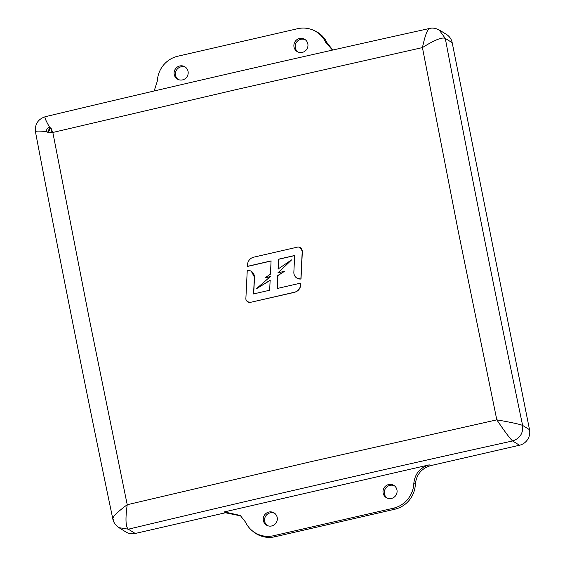 <?xml version="1.0" encoding="UTF-8"?>
<svg xmlns="http://www.w3.org/2000/svg" width="565" height="565" viewBox="0 0 565 565"><rect width="100%" height="100%" fill="white"/><g stroke="black" fill="none" stroke-linecap="round" stroke-linejoin="round"><path stroke-width="0.85" d="M439.069 29.853L445.284 38.406C442.091 36.951 434.471 40.016 422.429 47.594L236.693 89.482L52.835 132.464L89.461 319.705L127.224 504.722L311.054 461.654L496.812 419.852L458.286 231.438L422.429 47.594C425.374 34.126 427.959 27.805 430.191 28.631M300.319 247.661L302.36 251.425L301.004 279.11L296.893 278.093A6.738 6.547 -58.2 0 0 300.87 279.025L302.219 251.34A4.209 4.089 -58.2 0 0 297.289 247.166L253.784 257.16A7.981 7.755 121.8 0 0 247.519 264.688L247.576 266.412L271.221 260.988M294.803 255.571L278.693 259.271L278.22 269.095M300.686 283.107L300.75 284.795C300.333 288.722 298.242 291.236 294.478 292.352L250.726 302.289L294.344 292.267A7.981 7.755 -58.2 0 0 300.608 284.711L300.686 283.107L277.125 288.517L277.761 275.508L284.534 271.306L277.888 272.831L291.575 259.893L278.037 272.923M284.534 271.306L277.902 275.6L277.26 288.602M47.05 131.673C46.288 129.766 46.874 128.396 48.809 127.556L50.702 127.831L52.835 132.464L50.744 132.161L49.685 132.719L47.82 132.457L47.05 131.673C37.862 130.706 34.154 130.946 35.913 132.408M51.267 128.333L50.137 128.382L48.364 132.514M391.439 498.457A7.197 6.992 121.8 0 1 383.119 490.371A7.197 6.992 121.8 0 1 393.84 485.384A7.197 6.992 121.8 0 1 391.439 498.457M394.476 485.829A7.197 6.992 -58.2 0 0 386.933 497.984M185.567 67.263A7.197 6.992 -58.2 0 0 178.032 79.418M179.755 65.971A7.197 6.992 -58.2 0 0 177.354 79.051A7.197 6.992 -58.2 0 0 188.074 74.064A7.197 6.992 -58.2 0 0 179.755 65.971M305.34 39.762A7.197 6.992 -58.2 0 0 297.804 51.909M299.528 38.469A7.197 6.992 -58.2 0 0 297.126 51.542A7.197 6.992 -58.2 0 0 307.847 46.563A7.197 6.992 -58.2 0 0 299.528 38.469M271.666 525.966A7.197 6.992 121.8 0 1 263.346 517.872A7.197 6.992 121.8 0 1 274.067 512.886A7.197 6.992 121.8 0 1 271.666 525.966M274.696 513.331A7.197 6.992 -58.2 0 0 267.16 525.485M250.867 302.374L247.696 301.795A4.209 4.089 121.8 0 1 245.853 299.055L247.251 270.409A6.738 6.547 121.8 0 1 254.37 277.217L253.558 293.927L269.653 290.233L270.141 280.24L256.305 288.821L270.282 280.325M251.333 271.334L254.511 277.302L253.692 294.012M270.466 276.695L265.041 277.811L270.437 274.166L271.08 260.903L247.442 266.334M250.726 302.289A4.209 4.089 121.8 0 1 247.696 301.795M45.949 116.87C43.844 115.931 45.115 119.476 49.748 127.499M256.305 288.821L270.317 276.603L265.041 277.811M291.575 259.893L278.079 269.011L278.552 259.187L294.669 255.486L293.856 272.21A6.738 6.547 -58.2 0 0 296.893 278.093M496.812 419.852C510.852 422.288 519.454 424.145 522.618 425.417C496.049 298.398 470.8 172.184 446.88 46.782L445.284 38.406L452.191 42.686L529.525 429.704A13.08 12.713 121.8 0 1 519.489 445.241L512.582 440.961C510.068 438.694 504.806 431.66 496.812 419.852M113.247 519.426C111.517 517.823 116.178 512.921 127.224 504.722C125.275 518.811 125.649 526.968 128.34 529.193L136.624 527.216C260.627 497.638 385.944 468.886 512.582 440.961C519.998 438.412 523.338 433.235 522.618 425.417L529.525 429.704M51.698 130.677L50.744 132.161M439.577 30.157C435.834 28.201 432.479 27.643 429.52 28.476L421.236 30.305C294.591 58.287 169.274 87.088 45.285 116.708C37.996 119.166 34.726 124.222 35.475 131.878C59.353 257.287 84.552 383.522 111.072 510.576L112.809 518.882C113.29 522.032 115.324 524.949 118.89 527.632L125.826 531.94A13.08 12.713 -58.2 0 0 135.247 533.473L225.428 512.766L224.347 511.904L429.238 464.854L430.77 465.609L519.489 445.241M118.918 527.654L128.34 529.193L135.247 533.473M154.16 90.993L157.381 80.929A25.997 25.27 121.8 0 1 177.805 56.218L297.578 28.716A25.997 25.27 121.8 0 1 313.067 30.079L314.465 30.687A26.223 25.489 121.8 0 1 327.17 43.025L332.827 50.017M439.612 30.171L446.52 34.458A13.08 12.713 121.8 0 1 452.191 42.686M430.77 465.609C421.497 468.364 416.356 474.586 415.346 484.29A26.223 25.489 121.8 0 1 394.744 509.249L274.971 536.75A26.223 25.489 121.8 0 1 253.099 531.495L251.941 530.514A25.997 25.27 -58.2 0 0 273.615 535.719L393.388 508.21A25.997 25.27 -58.2 0 0 413.813 483.506C414.823 473.823 419.965 467.608 429.238 464.854M240.796 515.902L225.428 512.766M332.495 50.094L325.652 42.283L327.17 43.025M313.067 30.079A25.997 25.27 121.8 0 1 325.652 42.283M224.347 511.904L240.28 515.471L245.542 522.145A25.997 25.27 -58.2 0 0 251.941 530.514M49.593 128.601A13.08 12.713 -58.2 0 0 48.025 131.137M415.346 484.29L413.813 483.506M274.971 536.75L273.615 535.719M393.388 508.21L394.744 509.249"/></g></svg>
